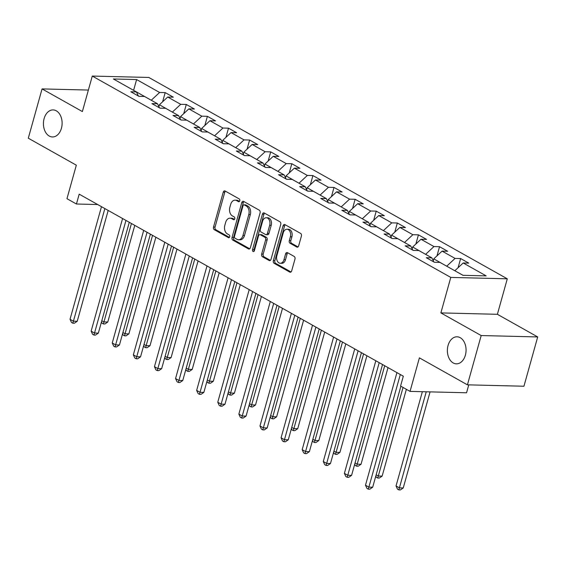 <?xml version="1.0" encoding="UTF-8"?>
<svg xmlns="http://www.w3.org/2000/svg" width="566" height="566" viewBox="0 0 566 566"><rect width="100%" height="100%" fill="white"/><g stroke="black" fill="none" stroke-linecap="round" stroke-linejoin="round"><path stroke-width="0.85" d="M239.779 200.81A1.45 1.005 -88.6 0 0 239.227 198.928L225.112 191.004A2.073 1.436 -88.6 0 0 224.624 190.869A2.073 1.436 -88.6 0 0 223.245 192.192L213.524 227.03A2.073 1.436 -88.6 0 0 214.309 229.711L228.416 237.635A1.45 1.005 -88.6 0 0 228.763 237.734A1.45 1.005 -88.6 0 0 229.725 236.8A1.45 1.005 -88.6 0 0 229.173 234.925L227.348 233.9A6.636 4.585 -88.6 0 1 224.829 225.325L225.636 222.417A6.636 4.585 -88.6 0 1 230.051 218.172A6.636 4.585 -88.6 0 1 231.614 218.61L233.44 219.636A1.45 1.005 -88.6 0 0 233.786 219.735A1.45 1.005 -88.6 0 0 234.749 218.809A1.45 1.005 -88.6 0 0 234.197 216.927L232.371 215.901A6.636 4.585 -88.6 0 1 229.853 207.326L230.666 204.418A6.636 4.585 -88.6 0 1 235.074 200.173A6.636 4.585 -88.6 0 1 236.645 200.612L238.47 201.638A1.45 1.005 -88.6 0 0 238.81 201.737A1.45 1.005 -88.6 0 0 239.779 200.81M448.06 345.451A13.527 9.346 -88.6 0 0 456.387 363.839A13.527 9.346 -88.6 0 0 465.379 355.179A13.527 9.346 -88.6 0 0 457.052 336.798A13.527 9.346 -88.6 0 0 448.06 345.451M44.113 118.577A13.527 9.346 -88.6 0 0 52.433 136.958A13.527 9.346 -88.6 0 0 61.425 128.298A13.527 9.346 -88.6 0 0 53.098 109.917A13.527 9.346 -88.6 0 0 44.113 118.577M296.796 247.052A2.073 1.436 -88.6 0 0 297.284 247.186A2.073 1.436 -88.6 0 0 298.664 245.856L301.395 236.086A2.073 1.436 -88.6 0 0 300.603 233.404L284.939 224.603A2.073 1.436 -88.6 0 0 284.45 224.469A2.073 1.436 -88.6 0 0 283.071 225.792L273.343 260.629A2.073 1.436 -88.6 0 0 274.128 263.31L289.799 272.112A2.073 1.436 -88.6 0 0 290.287 272.246A2.073 1.436 -88.6 0 0 291.667 270.923L294.964 259.115A2.073 1.436 -88.6 0 0 294.179 256.433L287.471 252.669A2.073 1.436 -88.6 0 0 286.983 252.528A2.073 1.436 -88.6 0 0 285.604 253.858L283.969 259.709A5.547 3.835 -88.6 0 1 280.276 263.268A5.547 3.835 -88.6 0 1 276.866 255.719L283.269 232.789A5.547 3.835 -88.6 0 1 286.955 229.237A5.547 3.835 -88.6 0 1 290.372 236.779L289.304 240.6A2.073 1.436 -88.6 0 0 290.089 243.281L296.796 247.052L297.78 247.073M88.381 90.058L42.061 88.912L28.3 138.203L76.325 165.18L66.965 198.694L76.438 204.015L79.19 194.159L403.325 376.206L400.572 386.062L410.039 391.382L466.554 392.776L468.761 384.873M481.185 335.546L537.7 336.94L497.387 314.3L440.872 312.906L481.185 335.546L467.424 384.838L419.399 357.868L410.039 391.382M440.872 312.906L450.784 277.418L92.286 76.063L148.801 77.457L507.292 278.812L450.784 277.418M42.061 88.912L82.374 111.559L92.286 76.063M260.098 212.894A2.073 1.436 -88.6 0 0 259.306 210.212L243.642 201.411A2.073 1.436 -88.6 0 0 243.154 201.27A2.073 1.436 -88.6 0 0 241.774 202.6L232.046 237.437A2.073 1.436 -88.6 0 0 232.831 240.118L248.502 248.913A2.073 1.436 -88.6 0 0 248.99 249.054A2.073 1.436 -88.6 0 0 250.37 247.724L260.098 212.894M264.287 213.007L279.958 221.808A2.073 1.436 -88.6 0 1 280.743 224.49L271.015 259.327A2.073 1.436 -88.6 0 1 269.642 260.65A2.073 1.436 -88.6 0 1 269.147 260.516L262.447 256.745A2.073 1.436 -88.6 0 1 261.655 254.063L265.603 239.942A2.073 1.436 -88.6 0 0 264.817 237.26L260.367 234.756A2.073 1.436 -88.6 0 0 259.879 234.621A2.073 1.436 -88.6 0 0 258.499 235.951L254.389 250.653A1.45 1.005 -88.6 0 1 253.427 251.587A1.45 1.005 -88.6 0 1 252.528 249.613L262.419 214.196A2.073 1.436 -88.6 0 1 263.798 212.866A2.073 1.436 -88.6 0 1 264.287 213.007M537.7 336.94L523.939 386.231L467.424 384.838M460.639 258.556L455.064 258.414L442.081 251.12L447.656 251.262L439.541 246.698L433.966 246.564L420.977 239.269L426.552 239.404L418.437 234.848L412.862 234.713L399.872 227.419L405.447 227.553L397.332 222.997L391.757 222.855L378.767 215.561L384.342 215.703L376.227 211.139L370.652 211.005L357.662 203.71L363.238 203.845L355.123 199.289L349.547 199.147L336.558 191.86L342.133 191.994L334.018 187.438L328.443 187.296L315.453 180.002L321.028 180.144L312.913 175.58L307.338 175.446L294.355 168.152L299.93 168.286L291.808 163.73L286.233 163.588L273.251 156.294L278.826 156.435L270.704 151.879L265.129 151.738L252.146 144.443L257.721 144.585L249.606 140.021L244.031 139.887L231.041 132.593L236.616 132.727L228.501 128.171L222.926 128.029L209.936 120.735L215.512 120.876L207.397 116.32L201.821 116.179L188.832 108.884L194.407 109.026L186.292 104.462L180.717 104.328L167.727 97.034L173.302 97.168L165.187 92.612L159.612 92.47L136.611 79.558L113.398 78.985L136.399 91.904L130.824 91.763L138.939 96.326L144.514 96.461L157.497 103.755L151.921 103.613L160.044 108.177L165.619 108.311L178.601 115.606L173.026 115.471L181.148 120.027L186.723 120.169L199.706 127.463L194.131 127.322L202.253 131.885L207.821 132.019L220.811 139.314L215.236 139.179L223.351 143.736L228.926 143.87L241.915 151.164L236.34 151.03L244.455 155.586L250.03 155.728L263.02 163.022L257.445 162.881L265.56 167.444L271.135 167.578L284.125 174.873L278.55 174.738L286.665 179.295L292.24 179.429L305.23 186.723L299.655 186.589L307.77 191.145L313.345 191.287L326.334 198.581L320.759 198.44L328.874 203.003L334.449 203.137L347.432 210.432L341.857 210.297L349.979 214.854L355.554 214.988L368.537 222.282L362.962 222.148L371.084 226.704L376.659 226.846L389.641 234.14L384.066 233.999L392.188 238.562L397.757 238.696L410.746 245.991L405.171 245.856L413.286 250.413L418.861 250.547L431.851 257.841L426.276 257.707L434.391 262.263L439.966 262.405L462.967 275.317L486.18 275.89L463.186 262.978L468.761 263.112L460.639 258.556L458.085 267.725M433.252 260.721L433.768 258.86L446.744 266.204M446.758 266.154L455.064 258.414M433.768 258.86L442.081 251.12M431.851 257.841L433.853 261.959M412.147 248.863L412.664 247.002L425.639 254.353M425.653 254.297L433.966 246.564M412.664 247.002L420.977 239.269M410.746 245.991L412.748 250.108M391.042 237.013L391.559 235.152L404.534 242.503M404.548 242.446L412.862 234.713M391.559 235.152L399.872 227.419M389.641 234.14L391.644 238.258M369.938 225.162L370.454 223.301L383.43 230.645M383.444 230.595L391.757 222.855M370.454 223.301L378.767 215.561M368.537 222.282L370.539 226.4M348.833 213.304L349.356 211.443L362.325 218.794M362.339 218.738L370.652 211.005M349.356 211.443L357.662 203.71M347.432 210.432L349.434 214.549M327.728 201.454L328.252 199.593L341.22 206.944M341.234 206.887L349.547 199.147M328.252 199.593L336.558 191.86M326.334 198.581L328.337 202.699M306.623 189.603L307.147 187.742L320.115 195.086M320.13 195.037L328.443 187.296M307.147 187.742L315.453 180.002M305.23 186.723L307.232 190.841M285.519 177.745L286.042 175.885L299.011 183.235M299.025 183.179L307.338 175.446M286.042 175.885L294.355 168.152M284.125 174.873L286.127 178.99M264.414 165.895L264.938 164.034L277.906 171.385M277.927 171.328L286.233 163.588M264.938 164.034L273.251 156.294M263.02 163.022L265.022 167.14M243.316 154.044L243.833 152.183L256.808 159.527M256.822 159.478L265.129 151.738M243.833 152.183L252.146 144.443M241.915 151.164L243.918 155.282M222.212 142.186L222.728 140.326L235.704 147.676M235.718 147.62L244.031 139.887M222.728 140.326L231.041 132.593M220.811 139.314L222.813 143.431M201.107 130.336L201.623 128.475L214.599 135.826M214.613 135.769L222.926 128.029M201.623 128.475L209.936 120.735M199.706 127.463L201.708 131.581M180.002 118.485L180.519 116.624L193.494 123.968M193.508 123.919L201.821 116.179M180.519 116.624L188.832 108.884M178.601 115.606L180.604 119.723M158.897 106.627L159.414 104.767L172.389 112.118M172.404 112.061L180.717 104.328M159.414 104.767L167.727 97.034M157.497 103.755L159.499 107.873M133.696 90.383L151.285 100.267M151.299 100.21L159.612 92.47M133.597 90.327L136.611 79.558M136.399 91.904L138.401 96.022M497.387 314.3L507.292 278.812M76.438 204.015L97.67 204.538M463.087 275.324L454.859 270.767M454.873 270.711L463.186 262.978M162.626 101.781L165.187 92.612M183.731 113.632L186.292 104.462M204.835 125.489L207.397 116.32M225.94 137.34L228.501 128.171M247.045 149.191L249.606 140.021M268.15 161.048L270.704 151.879M289.247 172.899L291.808 163.73M310.352 184.749L312.913 175.58M331.457 196.607L334.018 187.438M352.561 208.458L355.123 199.289M373.666 220.308L376.227 211.139M394.771 232.166L397.332 222.997M415.876 244.017L418.437 234.848M436.98 255.867L439.541 246.698M239.482 201.39L238.173 200.654A6.636 4.585 -88.6 0 0 236.602 200.208L235.074 200.173M230.051 218.172L231.579 218.207A6.636 4.585 -88.6 0 1 233.142 218.653L234.458 219.389M225.417 191.174A2.073 1.436 -88.6 0 0 224.773 192.235L215.052 227.065A2.073 1.436 -88.6 0 0 215.837 229.746L229.435 237.387M243.939 201.581A2.073 1.436 -88.6 0 0 243.295 202.635L233.574 237.472A2.073 1.436 -88.6 0 0 234.359 240.154L249.726 248.785M244.342 204.942A1.45 1.005 -88.6 0 0 244.003 204.842A1.45 1.005 -88.6 0 0 243.033 205.769L234.501 236.347A1.45 1.005 -88.6 0 0 235.053 238.229L236.977 239.305A6.636 4.585 -88.6 0 0 238.541 239.751A6.636 4.585 -88.6 0 0 242.956 235.498L248.792 214.599A6.636 4.585 -88.6 0 0 246.267 206.024L244.342 204.942L245.87 204.977A1.45 1.005 -88.6 0 0 245.531 204.878L244.003 204.842M238.541 239.751L240.069 239.786A6.636 4.585 -88.6 0 0 244.484 235.541L242.956 235.498M245.87 204.977L247.795 206.059A6.636 4.585 -88.6 0 1 250.314 214.641L244.484 235.541M270.378 260.381L263.968 256.787L262.447 256.745M259.879 234.621L261.4 234.657A2.073 1.436 -88.6 0 1 261.895 234.798L266.338 237.295A2.073 1.436 -88.6 0 1 267.131 239.977L263.183 254.106A2.073 1.436 -88.6 0 0 263.968 256.787M264.591 213.177A2.073 1.436 -88.6 0 0 263.947 214.231L254.056 249.648A1.45 1.005 -88.6 0 0 254.205 251.092M269.692 225.275A5.547 3.835 -88.6 0 0 266.282 217.733A5.547 3.835 -88.6 0 0 262.589 221.292L260.332 229.371A2.073 1.436 -88.6 0 0 261.124 232.053L265.567 234.55A2.073 1.436 -88.6 0 0 266.062 234.685A2.073 1.436 -88.6 0 0 267.435 233.362L269.692 225.275L271.22 225.318A5.547 3.835 -88.6 0 0 267.803 217.776L266.282 217.733M266.062 234.685L267.584 234.727A2.073 1.436 -88.6 0 0 268.963 233.397L267.435 233.362M271.22 225.318L268.963 233.397M286.955 229.237L288.483 229.272A5.547 3.835 -88.6 0 1 291.9 236.814L290.832 240.642A2.073 1.436 -88.6 0 0 291.617 243.323L298.02 246.918M280.276 263.268L281.804 263.303A5.547 3.835 -88.6 0 0 285.497 259.752L283.969 259.709M287.769 252.839A2.073 1.436 -88.6 0 0 287.132 253.893L285.497 259.752M285.236 224.773A2.073 1.436 -88.6 0 0 284.599 225.834L274.871 260.664A2.073 1.436 -88.6 0 0 275.656 263.346L291.023 271.977M101.802 320.717L103.967 321.934L107.788 322.026L134.772 225.374M107.788 322.026L104.908 323.993L103.38 323.95L131.446 223.506M103.38 323.95L102.029 323.193L101.463 321.948M104.859 208.571L73.417 321.177L70.035 319.281L101.477 206.675M108.184 210.439L77.238 321.276L73.417 321.177L72.83 323.2L71.479 322.443L70.035 319.281M77.238 321.276L74.358 323.236L72.83 323.2M122.907 332.567L125.072 333.784L128.885 333.876L155.876 237.225M128.885 333.876L126.013 335.843L124.485 335.808L152.551 235.357M124.485 335.808L123.133 335.044L122.567 333.806M144.012 344.425L146.177 345.635L149.99 345.734L176.981 249.082M149.99 345.734L147.118 347.694L145.589 347.658L173.656 247.215M145.589 347.658L144.238 346.901L143.665 345.656M125.963 220.429L94.522 333.034L91.14 331.131L122.581 218.526M129.289 222.297L98.343 333.126L94.522 333.034L93.935 335.051L92.583 334.294L91.14 331.131M98.343 333.126L95.463 335.093L93.935 335.051M147.068 232.279L115.627 344.885L112.245 342.982L143.686 230.383M150.386 234.147L119.447 344.977L115.627 344.885L115.04 346.908L113.688 346.144L112.245 342.982M119.447 344.977L116.568 346.944L115.04 346.908M165.116 356.276L167.274 357.493L171.095 357.585L198.079 260.933M171.095 357.585L168.222 359.551L166.694 359.509L194.761 259.065M166.694 359.509L165.343 358.752L164.77 357.507M186.221 368.133L188.379 369.343L192.199 369.435L219.184 272.784M192.199 369.435L189.327 371.402L187.799 371.367L215.865 270.916M187.799 371.367L186.447 370.603L185.874 369.365M207.326 379.984L209.484 381.194L213.304 381.293L240.288 284.641M213.304 381.293L210.432 383.253L208.904 383.217L236.963 282.774M208.904 383.217L207.545 382.46L206.979 381.215M168.173 244.13L136.731 356.736L133.35 354.84L164.791 242.234M171.491 245.998L140.545 356.835L136.731 356.736L136.144 358.759L134.793 358.002L133.35 354.84M140.545 356.835L137.672 358.794L136.144 358.759M189.27 255.988L157.836 368.593L154.454 366.69L185.889 254.084M192.596 257.855L161.65 368.685L157.836 368.593L157.249 370.61L155.898 369.853L154.454 366.69M161.65 368.685L158.777 370.652L157.249 370.61M210.375 267.838L178.941 380.444L175.559 378.548L206.993 265.942M213.7 269.706L182.754 380.536L178.941 380.444L178.354 382.467L177.002 381.703L175.559 378.548M182.754 380.536L179.882 382.503L178.354 382.467M228.431 391.835L230.588 393.052L234.409 393.144L261.393 296.492M234.409 393.144L231.529 395.11L230.008 395.068L258.068 294.624M230.008 395.068L228.65 394.311L228.084 393.066M231.48 279.689L200.039 392.295L196.657 390.398L228.098 277.793M234.805 281.557L203.859 392.394L200.039 392.295L199.458 394.318L198.107 393.561L196.657 390.398M203.859 392.394L200.987 394.353L199.458 394.318M249.535 403.692L251.693 404.902L255.514 404.994L282.498 308.343M255.514 404.994L252.634 406.961L251.106 406.926L279.172 306.475M251.106 406.926L249.755 406.162L249.189 404.923M252.585 291.547L221.143 404.152L217.761 402.249L249.203 289.643M255.91 293.414L224.964 404.244L221.143 404.152L220.563 406.169L219.205 405.412L217.761 402.249M224.964 404.244L222.091 406.211L220.563 406.169M270.633 415.543L272.798 416.753L276.618 416.852L303.602 320.2M276.618 416.852L273.739 418.812L272.211 418.776L300.277 318.333M272.211 418.776L270.859 418.019L270.293 416.774M273.689 303.397L242.248 416.003L238.866 414.107L270.307 301.501M277.015 305.265L246.069 416.095L242.248 416.003L241.668 418.026L240.309 417.262L238.866 414.107M246.069 416.095L243.189 418.062L241.668 418.026M291.738 427.394L293.903 428.611L297.723 428.703L324.707 332.051M297.723 428.703L294.844 430.669L293.315 430.627L321.382 330.183M293.315 430.627L291.964 429.87L291.398 428.625M294.794 315.248L263.353 427.854L259.971 425.957L291.412 313.352M298.119 317.116L267.173 427.953L263.353 427.854L262.765 429.877L261.414 429.12L259.971 425.957M267.173 427.953L264.294 429.912L262.765 429.877M312.842 439.251L315.007 440.461L318.821 440.553L345.812 343.902M318.821 440.553L315.948 442.52L314.42 442.485L342.487 342.034M314.42 442.485L313.069 441.721L312.503 440.482M315.899 327.106L284.457 439.711L281.076 437.808L312.517 325.202M319.224 328.973L288.278 439.803L284.457 439.711L283.87 441.728L282.519 440.971L281.076 437.808M288.278 439.803L285.398 441.77L283.87 441.728M333.947 451.102L336.112 452.312L339.925 452.411L366.917 355.759M339.925 452.411L337.053 454.371L335.525 454.335L363.591 353.892M335.525 454.335L334.173 453.578L333.607 452.333M337.003 338.956L305.562 451.562L302.18 449.666L333.622 337.06M340.322 340.824L309.383 451.654L305.562 451.562L304.975 453.585L303.624 452.821L302.18 449.666M309.383 451.654L306.503 453.621L304.975 453.585M355.052 462.953L357.21 464.17L361.03 464.262L388.014 367.61M361.03 464.262L358.158 466.228L356.63 466.193L384.696 365.742M356.63 466.193L355.278 465.429L354.705 464.191M358.108 350.807L326.667 463.413L323.285 461.516L354.726 348.911M361.426 352.675L330.48 463.512L326.667 463.413L326.08 465.436L324.728 464.679L323.285 461.516M330.48 463.512L327.608 465.471L326.08 465.436M376.157 474.81L378.314 476.02L382.135 476.112L406.367 389.323M382.135 476.112L379.262 478.079L377.734 478.044L403.049 387.455M377.734 478.044L376.383 477.28L375.81 476.041M379.206 362.665L347.772 475.27L344.39 473.367L375.824 360.761M382.531 364.532L351.585 475.362L347.772 475.27L347.184 477.287L345.833 476.53L344.39 473.367M351.585 475.362L348.713 477.329L347.184 477.287M422.363 391.686L396.037 485.975L399.419 487.871L403.24 487.97L430.068 391.877M403.24 487.97L400.367 489.937L398.839 489.894L426.248 391.785M398.839 489.894L397.481 489.137L396.037 485.975M400.311 374.515L368.876 487.121L365.495 485.225L396.929 372.619M400.884 386.238L372.69 487.213L368.876 487.121L368.289 489.144L366.938 488.38L365.495 485.225M372.69 487.213L369.817 489.18L368.289 489.144M238.173 200.654L236.645 200.612M234.133 219.658L233.44 219.636M233.142 218.653L231.614 218.61M229.11 237.656L228.416 237.635M215.837 229.746L214.309 229.711M215.052 227.065L213.524 227.03M224.773 192.235L223.245 192.192M239.156 201.659L238.47 201.638M249.486 248.941L248.502 248.913M234.359 240.154L232.831 240.118M233.574 237.472L232.046 237.437M243.295 202.635L241.774 202.6M250.314 214.641L248.792 214.599M247.795 206.059L246.267 206.024M270.138 260.537L269.147 260.516M263.183 254.106L261.655 254.063M267.131 239.977L265.603 239.942M266.338 237.295L264.817 237.26M261.895 234.798L260.367 234.756M254.056 249.648L252.528 249.613M263.947 214.231L262.419 214.196M291.617 243.323L290.089 243.281M290.832 240.642L289.304 240.6M291.9 236.814L290.372 236.779M287.132 253.893L285.604 253.858M290.783 272.133L289.799 272.112M275.656 263.346L274.128 263.31M274.871 260.664L273.343 260.629M284.599 225.834L283.071 225.792"/></g></svg>
